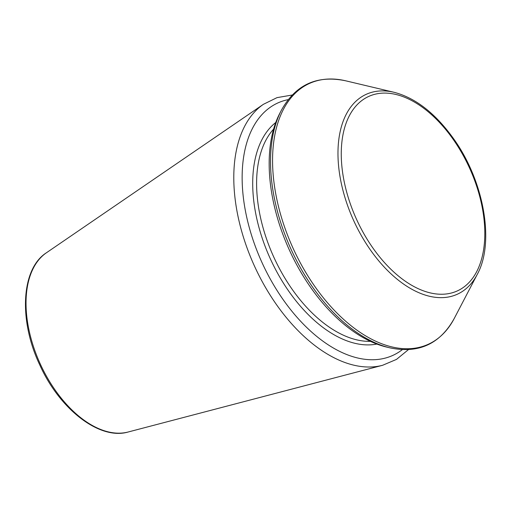 <?xml version="1.0" encoding="UTF-8"?>
<svg xmlns="http://www.w3.org/2000/svg" width="511" height="511" viewBox="0 0 511 511"><rect width="100%" height="100%" fill="white"/><g stroke="black" fill="none" stroke-linecap="round" stroke-linejoin="round"><path stroke-width="0.77" d="M389.861 347.831L386.642 347.071A141.081 81.926 -114.5 0 1 289.418 250.128A141.081 81.926 -114.5 0 1 279.868 113.161L281.395 110.229C295.639 84.602 317.107 74.804 345.8 80.834A143.31 83.223 -114.5 0 0 272.9 150.228A143.31 83.223 -114.5 0 0 342.038 317.944A143.31 83.223 -114.5 0 0 454.26 318.436C440.016 344.063 418.554 353.861 389.861 347.831A143.31 83.223 -114.5 0 1 291.098 249.362A143.31 83.223 -114.5 0 1 281.395 110.229M402.323 349.639A138.705 80.546 -114.5 0 1 262.028 262.628A138.705 80.546 -114.5 0 1 288.198 99.626M376.882 344.063A122.959 71.399 -114.5 0 1 270.345 258.834A122.959 71.399 -114.5 0 1 275.748 122.506M370.456 341.354A120.194 69.796 -114.5 0 1 273.851 257.231A120.194 69.796 -114.5 0 1 273.583 129.136M394.109 92.306C415.667 97.965 435.5 113.455 453.608 138.762C483.962 180.971 494.955 242.495 477.242 274.42A109.846 63.786 -114.5 0 1 391.228 274.043A109.846 63.786 -114.5 0 1 338.231 145.494A109.846 63.786 -114.5 0 1 394.109 92.306L345.8 80.834M341.514 146.235A106.856 62.048 65.5 0 0 443.599 294.195A106.856 62.048 65.5 0 0 454.068 140.627A106.856 62.048 65.5 0 0 341.514 146.235M46.38 252.804C21.092 268.882 18.505 320.531 39.89 365.199C59.915 409.688 99.894 440.405 128.178 431.999A98.993 57.488 -114.5 0 1 40.228 363.877A98.993 57.488 -114.5 0 1 46.38 252.804L263.427 104.301L277.019 97.633L292.196 95.027M128.178 431.999L382.573 365.295A144.179 83.721 -114.5 0 1 254.472 266.078A144.179 83.721 -114.5 0 1 263.427 104.301M477.242 274.42L454.26 318.436M382.573 365.295L396.51 359.393L408.423 349.633"/></g></svg>
